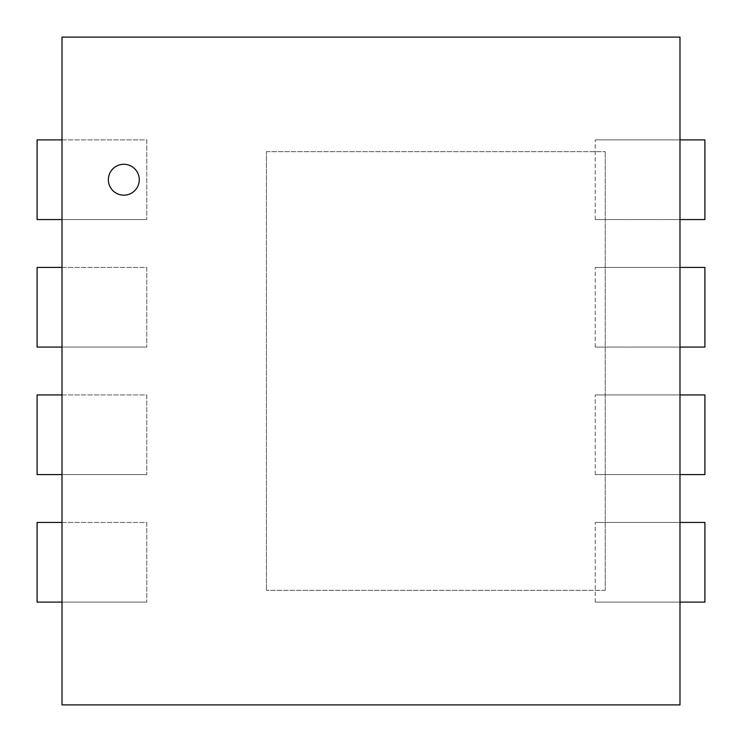 <?xml version="1.0" encoding="UTF-8"?>
<svg xmlns="http://www.w3.org/2000/svg" width="742" height="742" viewBox="0 0 742 742"><rect width="100%" height="100%" fill="white"/><g stroke="black" fill="none" stroke-linecap="round" stroke-linejoin="round"><path stroke-width="0.56" stroke-dasharray="3.71 2.78" d="M108.369 179.722A15.443 15.443 0 0 1 131.538 166.347A15.443 15.443 0 0 1 131.538 193.105A15.443 15.443 0 0 1 108.369 179.722M679.987 704.9L62.013 704.9L62.013 37.1L679.987 37.1L679.987 704.9M679.987 139.895L595.232 139.895L704.9 139.895L704.9 219.549L595.232 219.549L679.987 219.549M595.232 219.549L595.232 139.895L595.232 219.549M679.987 267.417L595.232 267.417L704.9 267.417L704.9 347.07L595.232 347.07L679.987 347.07M595.232 347.07L595.232 267.417L595.232 347.07M679.987 394.93L595.232 394.93L704.9 394.93L704.9 474.583L595.232 474.583L679.987 474.583M595.232 474.583L595.232 394.93L595.232 474.583M679.987 522.451L595.232 522.451L704.9 522.451L704.9 602.105L595.232 602.105L679.987 602.105M595.232 602.105L595.232 522.451L595.232 602.105M62.013 602.105L146.768 602.105L37.1 602.105L37.1 522.451L146.768 522.451L146.768 602.105L146.768 522.451L62.013 522.451M62.013 474.583L146.768 474.583L37.1 474.583L37.1 394.93L146.768 394.93L146.768 474.583L146.768 394.93L62.013 394.93M62.013 347.07L146.768 347.07L37.1 347.07L37.1 267.417L146.768 267.417L146.768 347.07L146.768 267.417L62.013 267.417M62.013 219.549L146.768 219.549L37.1 219.549L37.1 139.895L146.768 139.895L146.768 219.549L146.768 139.895L62.013 139.895M605.24 590.326L266.434 590.326L605.24 590.326L605.24 151.674L605.24 590.326M266.434 151.674L605.24 151.674L266.434 151.674L266.434 590.326L266.434 151.674"/><path stroke-width="1.11" d="M108.369 179.722A15.443 15.443 0 0 0 131.538 193.105A15.443 15.443 0 0 0 131.538 166.347A15.443 15.443 0 0 0 108.369 179.722M62.013 704.9L679.987 704.9L679.987 37.1L62.013 37.1L62.013 704.9M679.987 219.549L704.9 219.549L704.9 139.895L679.987 139.895M679.987 347.07L704.9 347.07L704.9 267.417L679.987 267.417M679.987 474.583L704.9 474.583L704.9 394.93L679.987 394.93M679.987 602.105L704.9 602.105L704.9 522.451L679.987 522.451M62.013 522.451L37.1 522.451L37.1 602.105L62.013 602.105M62.013 394.93L37.1 394.93L37.1 474.583L62.013 474.583M62.013 267.417L37.1 267.417L37.1 347.07L62.013 347.07M62.013 139.895L37.1 139.895L37.1 219.549L62.013 219.549"/></g></svg>
